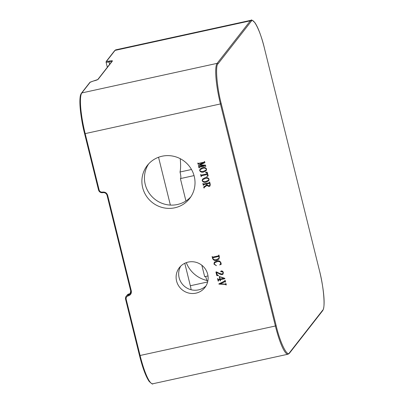 <?xml version="1.0" encoding="UTF-8"?>
<svg xmlns="http://www.w3.org/2000/svg" width="404" height="404" viewBox="0 0 404 404"><rect width="100%" height="100%" fill="white"/><g stroke="black" fill="none" stroke-linecap="round" stroke-linejoin="round"><path stroke-width="0.61" d="M206.858 280.452A28.447 27.664 38 0 1 186.284 262.651M207.833 281.088A34.673 6.297 77.7 0 0 206.939 280.795A5.156 0.939 77.7 0 0 205.449 276.493M207.989 275.937L204.666 276.664L201.838 265.246M185.931 200.965L180.391 178.588L194.046 175.604M180.654 178.528A5.166 0.939 77.7 0 0 180.017 172.008A34.673 6.297 77.7 0 0 180.25 158.686M191.501 169.498L180.017 172.008M206.939 280.795L207.924 280.578M218.71 255.111L218.488 255.848L212.852 257.085L212.095 256.56L212.514 258.252C213.251 260.201 214.665 260.873 216.761 260.272L218.973 259.11L219.367 256.853L218.928 255.065L218.488 255.848M223.028 272.447L222.872 273.508L221.872 274.043L219.165 273.256L216.473 271.872L215.913 271.993L216.827 275.685L218.569 275.553L217.165 274.664L216.594 272.352L219.998 274.2L222.104 274.685L223.114 274.074L223.326 272.447C222.983 271.331 222.245 270.832 221.129 270.953L220.655 271.614L221.16 271.932L221.816 271.498L223.079 272.382L221.867 271.432L221.453 271.746M225.962 283.492L225.477 284.098L220.402 283.845L224.77 281.739L225.594 282.017L225.174 280.326L224.493 281.134L218.857 283.896L225.311 284.426L226.028 284.971L226.311 284.906L225.962 283.492M224.957 280.371L224.493 281.134M225.745 283.537L225.477 284.098M199.647 170.589C200.541 172.084 201.879 172.564 203.677 172.023L206.237 170.609L206.575 169.074C205.702 167.584 204.374 167.105 202.586 167.63L200.041 169.034L199.647 170.589L200.066 168.998M202.146 180.694C203.04 182.189 204.384 182.664 206.176 182.128L208.737 180.714L209.075 179.179C208.201 177.689 206.873 177.21 205.086 177.73L202.54 179.134L202.146 180.694L202.566 179.103M176.573 281.012A16.18 15.731 -142 0 0 188.88 293.097A16.18 15.731 -142 0 0 204.868 287.572A16.18 15.731 -142 0 0 201.798 265.211A16.18 15.731 -142 0 0 179.366 267.655A16.18 15.731 -142 0 0 176.573 281.012M142.662 187.643A26.851 26.109 -142 0 0 163.09 207.696A26.851 26.109 -142 0 0 189.617 198.526A26.851 26.109 -142 0 0 184.522 161.428A26.851 26.109 -142 0 0 147.293 165.478A26.851 26.109 -142 0 0 142.662 187.643M206.939 185.502L209.08 186.522L210.035 185.986L210.237 184.269L209.681 182.022L209.232 182.744L203.591 183.977L202.848 183.512L203.303 185.355L203.747 184.633L206.525 184.027L206.747 184.926L203.692 186.931L203.964 188.037L204.358 187.284L206.989 185.436L209.08 186.522M209.464 182.068L209.232 182.744M200.616 174.508L201.131 176.583L201.556 175.745L207.07 174.538L207.626 174.912L207.58 175.674L206.661 176.599L208.176 175.937L207.252 172.21L205.57 172.2L207.257 173.437L206.949 173.871L201.394 175.089L200.616 174.508M201.323 176.169L201.606 175.679L201.374 176.104L201.606 175.679L207.07 174.538M199.217 167.655L199.445 167.231L205.086 165.999L205.808 166.382L205.49 165.095L199.884 164.978L204.899 162.701L204.606 161.519L204.136 162.161L198.495 163.393L197.783 163.049L198.086 164.271L198.566 163.676L203.606 162.575L198.344 165.312L204.449 165.448L199.283 166.574L198.551 166.165L198.975 167.872L199.495 167.165L199.268 167.589L199.495 167.165L205.086 165.999M198.339 164.09L198.617 163.61L198.389 164.029L198.617 163.61L203.606 162.575M204.389 161.565L204.136 162.161M218.377 280.76L218.736 280.058L220.008 279.775L220.271 280.841L220.554 280.78L220.291 279.714L224.877 278.715L224.776 278.305L219.2 276.503L219.847 279.124L218.574 279.401L217.534 278.548L218.185 281.174L218.377 280.76M218.433 280.219L218.786 279.992L218.433 280.219M216.807 260.954L214.337 262.201L213.963 264.12L216.367 265.686L214.347 264.075L214.569 262.863L217.044 261.691C218.589 261.191 219.786 261.545 220.629 262.746L220.372 264.049L219.695 264.953L221.291 264.231L220.927 262.767C220.114 261.06 218.741 260.459 216.807 260.954M212.514 258.252L212.565 258.186C213.307 260.136 214.721 260.812 216.812 260.206L216.761 260.272M212.565 258.186L212.156 256.545M222.897 273.473L223.079 272.382M221.538 271.629L221.16 271.932M221.21 271.867L220.705 271.549M223.139 274.043L222.104 274.685M222.16 274.619L220.049 274.134L216.594 272.352M218.554 275.493L216.827 275.685M216.877 275.619L215.978 271.983M226.296 284.855L226.028 284.971M226.043 284.749L225.361 284.36L218.917 284.128M225.583 281.967L225.316 282.078M225.326 281.856L224.77 281.739M224.821 281.674L220.402 283.845M206.262 170.574L203.677 172.023M203.727 171.958C201.934 172.498 200.591 172.018 199.697 170.523M208.762 180.679L206.176 182.128M206.227 182.063C204.434 182.598 203.091 182.123 202.202 180.628M180.75 266.11A16.18 15.731 -142 0 0 179.129 277.74A16.18 15.731 -142 0 0 190.405 289.552A16.18 15.731 -142 0 0 206.035 285.85M148.637 163.898A26.851 26.109 -142 0 0 145.218 184.37A26.851 26.109 -142 0 0 164.61 204.161A26.851 26.109 -142 0 0 190.829 196.839M206.989 185.436L204.414 187.219M204.232 187.921L203.964 188.037M204.015 187.971L203.752 186.89M206.525 184.027L206.747 184.926M206.575 183.961L203.798 184.567M203.571 185.239L203.303 185.355M203.353 185.29L202.909 183.502M201.399 176.472L201.131 176.583M201.182 176.518L200.682 174.493M207.308 173.372L205.631 172.437M208.166 175.897L206.661 176.599M207.58 175.674L207.626 174.912M207.676 174.846L207.121 174.472M199.243 167.761L198.975 167.872M199.026 167.806L198.617 166.15M204.485 165.302L198.344 165.312M198.354 164.155L198.086 164.271M198.137 164.206L197.849 163.039M204.889 162.661L199.884 164.978M205.798 166.327L205.53 166.443M205.54 166.216L205.136 165.933M220.008 279.775L218.786 279.992L218.428 280.694M218.453 281.063L218.185 281.174M218.236 281.108L217.599 278.533M219.261 276.488L219.847 279.124M224.861 278.664L220.291 279.714M220.539 280.729L220.271 280.841M220.326 280.775L220.059 279.709M216.418 265.62L213.963 264.12M214.014 264.054L214.362 262.171M221.246 264.206L219.695 264.953M220.397 264.014L220.629 262.746M220.68 262.681C219.837 261.479 218.64 261.125 217.094 261.625L217.044 261.691M217.094 261.625L214.595 262.832M191.102 289.744A7.11 1.293 77.7 0 0 190.34 285.749L184.779 263.287M170.377 205.086L158.54 157.262M213.065 257.671L212.852 258.166L213.065 257.671L218.705 256.439L219.155 256.914L218.872 258.373L216.493 259.54C214.797 260.136 213.57 259.701 212.802 258.232L213.065 257.671M200.187 169.579L202.843 168.306C204.293 167.776 205.459 168.029 206.343 169.069L206.126 170.054M202.687 179.679L205.343 178.411C206.792 177.881 207.959 178.134 208.843 179.174L208.626 180.159M206.808 183.961L209.439 183.335L209.848 183.618L209.802 185.305L208.833 185.885L207.02 184.83L206.808 183.961L209.439 183.335M223.786 278.164L219.619 276.73L223.735 278.23M130.507 293.223A3.555 3.459 38 0 1 129.073 293.91A3.555 3.459 -142 0 0 127.119 295.137L126.2 296.314A3.555 3.459 38 0 1 128.154 295.087L128.225 295.9C130.628 295.102 131.659 293.435 131.31 290.905L107.646 195.299C106.772 192.885 105.07 191.814 102.535 192.097C100.843 192.284 99.707 191.572 99.126 189.961L85.183 133.618L221.251 103.767C216.928 87.496 215.125 65.569 217.973 63.893L251.182 21.361C253.288 16.69 260.595 31.568 264.469 48.409L319.397 270.362C323.72 286.633 325.518 308.56 322.67 310.237L289.466 352.768C287.355 357.439 280.048 342.562 276.174 325.72L221.251 103.767M212.802 258.232L213.014 257.737L218.705 256.439M218.655 256.505L219.155 256.914M219.104 256.979L218.822 258.439M202.843 168.306L202.793 168.372C204.242 167.842 205.409 168.094 206.292 169.135L206.343 169.069M206.292 169.135L206.101 170.089L203.51 171.271C202.02 171.846 200.828 171.599 199.929 170.528L200.162 169.609L202.793 168.372M205.343 178.411L205.293 178.477C206.742 177.947 207.909 178.199 208.792 179.24L208.843 179.174M208.792 179.24L208.6 180.189L206.01 181.376C204.52 181.952 203.328 181.704 202.429 180.628L202.662 179.714L205.293 178.477M209.954 184.052L209.747 185.37M209.848 183.618L209.903 184.118M209.388 183.401L209.797 183.684M223.745 278.27L220.129 279.063L219.569 276.796M319.397 270.362L264.469 48.409M322.67 310.237A0.712 0.692 -142 0 1 322.549 310.822C325.725 306.692 323.756 288.188 319.402 270.342L319.387 270.326M264.479 48.389C261.373 36.113 258.181 27.533 254.894 22.649C252.389 20.256 251.152 19.448 251.187 20.23A35.562 6.459 77.7 0 0 250.328 20.826A0.712 0.692 38 0 1 251.182 21.361M276.174 325.72L275.392 325.998L220.463 104.045A35.562 6.459 77.7 0 1 217.12 63.357L81.84 92.93L90.269 82.133L93.41 81.012C95.925 80.421 97.495 79.861 98.122 79.33L112.428 61.009C112.539 60.595 111.373 60.63 108.944 61.12C107.318 61.448 106.545 61.474 106.616 61.196L115.049 50.399A0.712 0.692 38 0 0 114.655 50.641L115.903 49.803A35.562 6.459 77.7 0 0 115.049 50.399L250.328 20.826L217.12 63.357A0.712 0.692 38 0 1 217.973 63.893M322.549 310.822L289.34 353.359A0.712 0.692 -142 0 0 289.466 352.768M125.593 299.283L139.521 355.611L275.392 325.998A35.562 6.459 77.7 0 0 288.092 354.197L289.34 353.359M93.45 81.002L89.88 82.381L81.446 93.178A0.712 0.692 38 0 1 81.84 92.93A35.562 6.459 77.7 0 0 85.183 133.618L84.593 133.658L98.536 190.001L99.126 189.961M126.164 299.228L125.578 299.268C125.624 297.258 125.831 296.273 126.2 296.314A3.555 3.459 38 0 0 125.583 299.248L139.521 355.611C142.622 367.887 145.819 376.467 149.106 381.351C151.611 383.744 152.848 384.552 152.813 383.77A35.562 6.459 77.7 0 1 140.107 355.571L126.164 299.228C125.932 297.546 126.619 296.435 128.225 295.9M114.655 50.641L106.227 61.438A0.712 0.692 38 0 1 106.616 61.196M109.61 64.362L109.009 61.933A3.555 0.52 166.1 0 1 106.07 62.135L106.227 61.438M111.751 61.62A3.555 0.52 166.1 0 0 109.009 61.933L108.944 61.12M97.733 79.578L112.039 61.257A0.712 0.692 38 0 1 112.428 61.009M93.41 81.012L97.753 79.553A0.712 0.692 38 0 1 98.122 79.33M89.88 82.381A0.712 0.692 38 0 1 90.269 82.133M81.325 93.763C78.477 95.44 80.28 117.367 84.603 133.638L84.593 133.658C80.265 115.842 78.26 97.435 81.446 93.178M84.608 133.673L98.536 190.001C99.253 192.021 100.672 192.905 102.788 192.657L102.535 192.097M102.767 192.657A3.555 3.459 38 0 1 98.551 190.016M107.075 195.354L130.719 290.946L107.06 195.339C106.333 193.304 104.909 192.415 102.788 192.657A3.555 3.459 38 0 1 107.065 195.314L107.646 195.299M130.734 290.961A3.555 3.459 38 0 1 130.113 293.859L130.719 290.946L131.31 290.905M130.113 293.859A3.555 3.459 38 0 1 128.154 295.087L129.073 293.91M207.631 281.967L190.34 285.749M115.903 49.803L251.187 20.23M152.813 383.77L288.092 354.197M107.338 67.271L106.07 62.135"/></g></svg>
